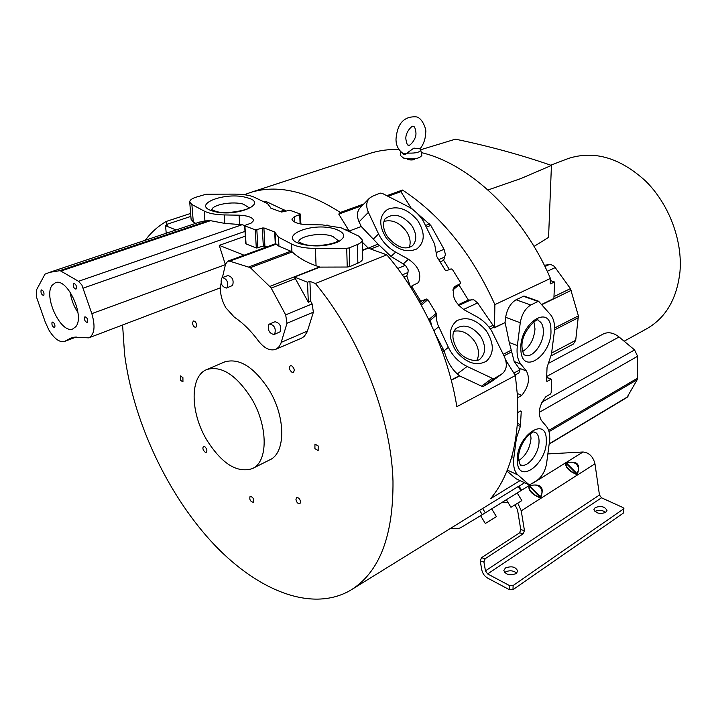 <?xml version="1.0" encoding="UTF-8"?>
<svg xmlns="http://www.w3.org/2000/svg" width="716" height="716" viewBox="0 0 716 716"><rect width="100%" height="100%" fill="white"/><g stroke="black" fill="none" stroke-linecap="round" stroke-linejoin="round"><path stroke-width="1.07" d="M520.031 480.624L490.541 498.73C507.161 478.771 516.254 451.134 517.811 415.817L517.498 396.064L515.359 375.542L456.835 406.679C448.449 353.507 421.849 295.833 386.846 254.851L368.31 248.175L362.529 250.43M313.465 245.516L323.668 245.167M227.16 287.528L226.381 288.065C221.862 286.785 220.268 283.482 221.593 278.157L222.399 277.602C226.927 278.909 228.52 282.22 227.16 287.528M274.675 334.103L274.004 334.551C269.135 333.307 267.435 329.942 268.921 324.446L269.628 323.981C274.505 325.261 276.188 328.635 274.675 334.103M77.946 312.516C73.784 306.287 71.197 299.485 70.177 292.119M226.453 288.038L232.619 285.451C233.989 280.153 232.405 276.85 227.876 275.553L222.399 277.602L225.549 264.106L227.795 261.161L229.738 261.161L250.314 267.659L270.997 287.725L285.666 314.861L287 323.247L280.77 343.77L278.613 347.26L275.624 349.372C269.959 351.144 264.204 348.298 258.36 340.834C250.842 330.702 242.831 322.827 234.338 317.188L225.835 307.773C221.155 299.386 219.535 291.385 220.967 283.769L221.128 283.089M278.479 237.175L278.945 246.215L291.904 251.674L291.546 243.995L278.479 237.175L274.658 231.948L263.882 227.93L255.236 229.8L244.917 225.925L245.024 225.352L251.074 223.168L253.741 220.483C252.578 217.36 247.682 215.597 239.063 215.185L224.215 214.934C215.498 214.71 208.821 213.431 204.194 211.068L191.888 204.507L189.713 201.957C189.749 200.212 191.709 198.672 195.566 197.33L206.181 194.206L234.427 194.117C241.901 194.126 248.148 194.985 253.16 196.694L267.542 203.613L271.095 208.311L281.531 212.034L289.81 210.28L300.156 213.941L300.102 214.487L294.348 216.608L291.886 219.123C293.104 222.327 298.223 224.171 307.245 224.636L322.442 224.905L341.093 227.804L358.913 236.199L362.287 239.958C362.215 241.677 360.587 243.198 357.409 244.532L349.283 247.897L346.714 248.3L315.389 248.398C305.276 248.327 297.328 246.859 291.546 243.995M278.945 246.215L275.687 243.646L275.15 233.443M274.076 334.515L280.099 331.812C281.621 326.353 279.938 322.997 275.06 321.735L274.989 321.761M315.389 248.398L316.069 265.761C307.71 262.808 300.622 258.977 294.804 254.252L291.904 251.674M60.869 271.06L78.518 281.298L81.892 285.04L91.836 313.653C95.541 326.577 94.521 334.649 88.757 337.863L74.527 337.191L70.866 338.095L64.485 341.46C59.383 342.561 54.139 338.677 48.769 329.799L45.215 321.949L36.668 297.596L36.346 290.186L45.027 274.112L49.592 272.349L59.661 270.711L60.869 271.06L210.531 220.68L204.937 220.913L204.194 211.068M244.72 225.531L242.151 224.699L224.797 223.401L210.531 220.68M52.125 285.281C43.202 296.496 61.066 334.193 72.817 328.93L75.789 326.684C85.186 316.239 67.268 277.504 55.445 282.695L52.125 285.281M73.399 283.724C72.934 286.525 73.766 288.324 75.914 289.13L76.326 288.817C76.8 286.015 75.968 284.207 73.811 283.402L73.399 283.724M84.622 317.072C84.148 319.864 84.998 321.654 87.173 322.451L87.54 322.164C88.023 319.381 87.173 317.591 84.998 316.794L84.622 317.072M41.081 290.231C40.687 292.916 41.492 294.652 43.506 295.44L43.882 295.135C44.285 292.459 43.479 290.714 41.474 289.926L41.081 290.231M52.026 322.343C51.624 325.019 52.438 326.747 54.47 327.525L54.819 327.257C55.23 324.59 54.416 322.862 52.384 322.075L52.026 322.343M244.648 225.683L245.785 243.78L256.319 248.013L263.318 246.116L266.898 246.868M251.307 398.159C268.294 426.047 268.276 462.133 252.256 468.649C236.942 473.303 221.754 463.708 206.691 439.857C190.098 412.291 189.686 375.739 206.969 369.492C221.513 365.446 236.298 375.005 251.307 398.159M275.911 349.247L301.705 338.068L304.273 336.404L307.209 331.794L313.384 312.176L312.122 303.915L310.735 301.355L308.327 302.215L294.491 277.083L307.486 282.256L309.903 281.334L315.407 283.518L386.846 254.851M316.069 265.761L319.954 267.113L294.491 277.083M225.406 264.705L219.257 245.364L245.302 236.155M219.257 245.364L244.066 255.209M252.739 468.398L269.574 459.949C285.729 453.353 286.006 417.544 269.144 390.005C254.225 367.138 239.439 357.758 224.779 361.875L224.224 362.108M314.897 448.619L318.155 450.534L318.199 445.97L314.95 444.063L314.897 448.619M291.976 372.284L293.3 372.374C294.885 370.324 294.339 368.131 291.663 365.804L290.347 365.724C288.763 367.764 289.309 369.957 291.976 372.284M196.721 325.127C196.148 322.352 195.02 320.965 193.329 320.983L192.461 323.158C193.043 325.941 194.17 327.319 195.862 327.301L196.721 325.127M182.911 377.592L180.369 375.9L180.396 380.241L182.947 381.932L182.911 377.592M204.651 446.542L203.514 446.408C202.342 448.118 202.87 450.042 205.116 452.163L206.262 452.297C207.434 450.579 206.897 448.663 204.651 446.542M250.045 496.465C249.293 499.58 250.349 501.531 253.222 502.301L253.383 502.193C254.153 499.088 253.097 497.137 250.224 496.349L250.045 496.465M295.95 499.41C296.612 502.453 297.928 503.912 299.897 503.778L300.63 501.979C299.968 498.936 298.653 497.477 296.684 497.602L295.95 499.41M308.327 302.215L307.486 282.256M310.735 301.355L309.903 281.334M319.954 267.113L347.242 267.032L349.802 266.62L357.866 263.166L357.409 244.532M349.283 247.897L349.802 266.62M357.866 263.166C361.025 261.796 362.645 260.23 362.717 258.476L362.717 258.324M189.722 202.073L191.109 219.391L193.293 222.014L195.719 223.356M198.305 222.488L204.937 220.913M166.219 233.246L165.557 225.755L167.839 224.967L166.515 224.439L166.246 221.441C158.173 226.131 151.166 232.405 145.241 240.281M176.073 229.943L165.557 225.755M300.111 223.911L299.709 214.621M300.102 214.487L300.523 223.992M122.588 324.992L124.566 354.134C132.988 419.907 166.031 491.597 210.692 540.84C255.263 589.671 310.977 613.182 350.464 590.324C379.283 572.702 393.451 536.266 392.986 481.018C391.285 417.446 360.023 337.227 315.407 283.518M403.913 277.101L406.778 275.893L407.968 272.483L408.21 269.941L405.426 265.296L391.034 256.471L378.039 244.066L368.31 248.175L362.341 242.214L368.105 247.951L362.529 250.144M166.246 221.441L190.635 213.44M244.344 194.707L250.788 192.389C277.181 184.361 307.03 191.047 340.324 212.455L363.853 203.971M449.38 269.547L443.651 260.347L445.406 254.395L444.054 249.302L430.799 225.397L410.975 207.855L400.897 191.655L402.499 190.044L386.81 195.701M402.499 190.044C440.949 215.212 471.737 253.401 494.872 304.613L494.47 327.794L505.12 322.594L494.362 327.507M550.344 280.565L554.596 282.014L550.21 283.93L550.434 278.443L494.872 304.613M550.434 278.443C523.038 213.923 469.589 163.74 421.276 152.597M398.91 149.465C388.86 149.205 379.382 150.458 370.485 153.206L367.809 154.083M518.563 486.316L519.01 486.075L521.579 490.254L529.93 485.036M519.064 486.155L524.56 482.736M415.182 158.71C414.108 159.972 411.807 160.286 408.263 159.641L407.001 158.836M352.048 589.34L482.647 508.494L485.296 512.835L521.579 490.254M520.89 490.693L518.295 486.477L482.647 508.494M518.295 486.477L519.01 486.075M348.128 231L348.773 230.758L350.759 232.261L349.157 231.044L338.766 214.093L340.324 212.455M348.773 230.758L344.888 229.433M328.143 225.2L326.702 225.093M301.776 224.215L300.872 223.884M190.868 216.402L166.515 224.439M286.194 210.987L266.656 201.778L263.685 201.706M420.024 148.901C423.675 144.202 425.555 138.77 425.662 132.603C426.879 130.401 422.261 116.932 415.647 116.824C400.369 116.252 396.906 128.799 396.002 139.083C395.957 145.303 398.311 150.091 403.072 153.466L406.455 153.43L413.902 148.105L420.024 148.874L420.722 149.957C419.961 152.266 415.871 153.314 408.433 153.099L406.455 153.43M383.991 221.369C392.592 219.284 400.226 222.855 406.894 232.082C410.214 237.694 410.975 242.867 409.194 247.602M453.989 331.257C461.981 329.799 468.998 333.361 475.021 341.944C478.959 348.755 479.568 354.885 476.829 360.327M494.398 378.406L492.268 378.308L467.109 366.458C458.929 362.403 452.691 356.04 448.386 347.358L437.601 324.205L436.581 319.864L436.268 313.322L427.819 299.646L426.476 299.028L421.608 300.989L420.256 300.371L412.022 287.026L412.192 285.747L418.502 282.614C421.849 274.022 418.493 266.218 408.451 259.201L395.635 252.113C388.081 247.781 382.389 241.731 378.576 233.944L368.391 212.339C365.903 206.593 366.207 201.921 369.295 198.341L372.454 196.238L380.089 193.096L382.281 193.383L407.27 206.145C413.83 209.582 419.155 214.514 423.245 220.94L434.594 244.031L436.903 256.775L445.164 270.066L446.471 270.684L451.125 268.867L452.431 269.485L460.486 282.417L460.478 283.581L454.472 286.642C451.196 295.18 454.553 302.975 464.532 310.01L476.99 316.83C482.906 320.142 487.793 324.831 491.641 330.89L504.332 356.559C507.501 363.943 506.856 369.626 502.39 373.627L494.398 378.406L483.658 386.246L491.632 381.458L502.229 373.734M605.745 512.396L606.98 510.553C605.047 506.606 601.136 505.603 595.22 507.555L593.958 509.425C595.9 513.372 599.829 514.365 605.745 512.396M594.915 511.484L594.987 511.439C598.737 509.711 602.335 510.025 605.772 512.379M516.147 573.579L517.722 571.153C515.771 566.812 511.68 565.756 505.433 567.994L503.822 570.446C505.782 574.787 509.89 575.834 516.147 573.579M504.69 572.567L505.317 572.066C509.497 570.088 513.3 570.437 516.728 573.113M533.912 321.842L535.004 329.011C533.921 339.509 529.804 347 522.635 351.484M530.52 433.493L531.012 438.407C529.903 448.511 525.786 455.913 518.653 460.603M402.159 152.875L404.039 154.665L408.433 153.099M400.969 151.908L400.271 155.417L403.591 158.093C413.427 159.695 419.522 158.773 421.858 155.336L421.84 155.256M420.659 149.751L455.465 139.173C489.153 146.162 521.141 154.916 551.436 165.432L520.953 178.526L488.026 189.973M624.137 341.219L646.235 329.029C665.656 318.119 676.897 299.037 679.967 271.794C682.67 240.54 669.12 204.409 645.841 181.255C620.137 157.744 594.307 150.154 568.334 158.478L566.893 159.033M480.579 515.708L485.296 523.459L486.612 522.716L496.421 516.63L491.677 508.861M506.337 499.75L510.955 507.295L521.866 500.6L517.194 492.993M517.596 397.792L521.776 395.339C528.685 386.685 530.234 378.576 526.43 371.031L520.845 364.149C517.605 359.924 516.442 353.74 517.364 345.613L520.272 322.746C521.74 314.387 525.231 308.48 530.744 305.016L538.566 301.221L550.523 314.691C553.459 318.217 554.811 323.346 554.569 330.094L551.454 354.151L547.051 367.371L546.505 380.751L547.096 381.333L551.105 379.283L551.696 379.856L551.15 392.726L550.479 393.997L545.843 396.754C539.157 405.319 537.618 413.15 541.233 420.247L546.433 426.414C548.859 429.421 549.969 433.78 549.763 439.517L546.568 463.637C545.207 471.065 541.994 476.686 536.937 480.499L529.393 484.983L517.892 474.95C514.285 471.531 512.942 465.749 513.873 457.596L516.433 438.031L520.353 426.423L517.292 425.098M534.029 246.42L548.563 237.381L551.436 165.432M479.666 510.436L482.253 514.697L485.296 512.835M450.346 528.614L457.533 528.623L460.37 527.88L482.253 514.697M506.91 471.021L515.923 478.673M523.987 296.048L516.084 299.753C510.553 303.163 507.08 309.017 505.657 317.304L505.04 322.298M541.6 304.461L553.898 298.465L554.596 282.014M505.12 322.594L509.273 342.49L517.364 345.613M516.084 299.753L530.744 305.016M537.653 301.311L523.002 296.102M551.168 355.825L573.373 344.029L575.709 340.297L578.385 315.863L570.428 288.602L554.265 266.28L550.783 264.464L544.312 265.251M627.001 397.434L637.222 379.65L637.616 356.264L634.573 349.927L619.054 336.976C613.54 332.68 608.305 331.669 603.346 333.951L603.114 334.077M515.046 375.032L518.894 372.982L520.067 369.769L514.186 361.508L509.273 342.49M520.353 426.423L521.248 411.557L520.622 410.993L517.883 412.434M513.121 585.518L512.987 589.644L509.443 589.724L509.568 585.59L513.121 585.518L623.931 508.682L622.947 507.528L601.512 497.799L599.462 495.016L594.969 463.816C593.108 456.584 589.134 452.637 583.039 451.993L547.919 453.917M508.074 502.587L501.576 502.713M517.793 503.196L521.248 510.821L524.443 530.547L523.262 533.733L519.583 532.829L481.474 557.728L480.239 561.022L483.935 562.024L485.171 558.722L523.262 533.733M519.583 532.829L520.756 529.652L517.552 509.971L515.01 504.905M540.929 497.065C544.428 487.095 540.723 483.3 529.813 485.672L528.802 486.298C528.623 490.881 532.337 494.684 539.927 497.71L540.929 497.065L540.285 496.635C545.458 489.798 537.85 482.083 530.091 486.182L529.813 485.672M577.463 473.804C580.739 464.201 577.078 460.54 566.508 462.831L565.55 463.422C565.658 467.7 569.318 471.361 576.514 474.413L577.463 473.804L576.845 473.383C581.777 466.796 574.277 459.368 566.795 463.324L566.508 462.831M483.935 562.024L485.457 570.858L487.623 573.937L509.568 585.59M509.443 589.724L487.533 578.036C484.499 576.192 482.575 573.462 481.77 569.838L480.239 561.022M528.802 486.298L530.091 486.182L540.285 496.635L539.783 496.958L529.589 486.504C527.182 488.724 534.834 496.573 539.783 496.958L539.918 497.71M565.55 463.422L566.795 463.324L576.845 473.383L576.362 473.688L566.311 463.619C564.199 465.633 571.744 473.195 576.362 473.688L576.514 474.413M512.987 589.644L623.224 513.211L623.931 508.682M490.29 328.859L494.165 326.97L477.635 302.922L473.84 299.825L468.371 300.058L458.938 284.896M494.165 326.97L494.362 327.498M406.778 275.893L410.411 286.848M431.506 325.306L430.37 320.213L428.723 319.47M411.933 285.979L410.617 287.161M435.856 335.079L444.099 350.777L448.386 347.358M515.359 375.542L505.612 359.88M467.109 366.458L457.336 373.904L459.663 375.927L481.546 386.148L483.658 386.246M459.663 375.927L451.259 380.223M400.897 191.655L388.009 196.309M362.278 205.599L338.766 214.093M490.746 382.04L501.495 374.208M349.157 231.044L361.249 226.507L373.287 239.144L378.576 233.944M369.295 198.341L360.023 207.944C356.935 211.515 356.622 216.151 359.065 221.853L361.249 226.507M410.528 208.025L410.975 207.855M378.039 244.066L373.287 239.144M457.336 373.904C452.315 369.465 448.368 363.254 445.504 355.27L444.099 350.777M440.063 261.859L443.651 260.347M458.177 304.73L468.371 300.058M460.352 283.661L452.807 290.096M452.834 289.926L459.994 283.822M249.034 207.694L243.467 204.212C233.112 200.963 212.67 204.472 211.766 209.752M338.176 240.585L332.806 236.387L331.311 235.913C319.891 232.306 299.118 236.056 298.608 241.927M276.054 244.21L229.738 261.161M248.882 266.88L291.018 251.128M250.314 267.659L292.218 251.96M78.518 281.298L242.151 224.699M275.275 243.798L274.658 231.948M239.654 224.448L239.063 215.185M224.215 214.934L224.797 223.401M246.886 197.67C225.907 191.127 190.17 204.803 212.956 211.122C234.955 218.022 270.326 203.478 246.886 197.67M301.159 244.093C314.118 247.083 326.335 246.42 337.809 242.089C346.526 237.068 345.533 232.682 334.837 228.914C311.362 221.539 275.785 236.933 301.159 244.093M245.006 231.375L83.262 288.109M244.917 225.925L246.053 244.031M256.319 248.013L255.236 229.8M256.838 229.782L257.903 247.996M263.318 246.116L262.289 227.948M263.882 227.93L264.902 246.098M295.502 278.56L271.212 288.101M269.995 286.364L319.551 266.961M209.072 220.474L59.661 270.711M75.592 337.066L65.854 340.735M91.836 313.653L225.388 264.625M281.272 342.338L307.45 331.069M313.384 312.176L287 323.247M285.666 314.861L312.122 303.915M347.242 267.032L346.714 248.3M191.888 204.507L193.293 222.014M294.348 216.608L294.589 221.969M346.687 230.301L347.35 230.051M280.171 211.551L284.691 209.985M266.656 201.778L264.983 202.342M265.394 201.536L264.168 201.948M412.452 245.785C416.828 240.845 416.837 234.49 412.479 226.739L411.387 225.119C402.437 215.042 393.925 212.75 385.843 218.255C383.794 218.819 381.136 228.332 388.018 237.363C397.111 247.512 405.256 250.314 412.452 245.785L412.362 245.865M480.105 358.904L480.275 358.779C485.779 353.444 486.048 346.258 481.098 337.2L479.98 335.544C471.916 326.156 463.977 323.775 456.155 328.411C451.34 332.904 451.894 340.243 457.819 350.419C464.961 361.079 478.342 362.153 480.275 358.779L480.105 358.904M386.273 237.989C396.19 249.526 406.33 253.195 416.685 249.007C425.044 242.33 425.376 232.825 417.661 220.492C408.075 209.215 398.078 205.492 387.669 209.314C378.961 215.722 378.504 225.28 386.273 237.989M486.361 330.89C476.65 319.461 466.769 316.087 456.71 320.777C448.413 328.107 448.261 338.31 456.253 351.386C466.304 363.084 476.328 366.386 486.307 361.303C494.264 353.695 494.282 343.564 486.361 330.89M444.958 256.955L438.657 259.604M407.968 272.483L402.329 274.846M524.909 355.19L525.267 355.324C532.355 358.34 543.211 344.306 543.372 332.126L543.363 330.201C543.032 325.01 541.278 321.797 538.074 320.571C539.318 315.792 519.959 331.794 522.107 348.03C523.799 357.186 524.443 354.071 525.267 355.324L524.909 355.19M520.469 464.729L520.774 464.863C527.468 468.219 538.924 453.711 539.032 441.915L539.032 440.143C538.754 435.892 537.331 433.207 534.754 432.079C533.384 432.956 535.362 429.367 527.146 436.491C521.132 444.144 518.25 451.742 518.518 459.296C519.995 464.612 520.747 466.465 520.774 464.863L520.469 464.72M520.881 349.927C521.83 376.625 552.824 354.796 550.899 329.503C550.747 302.608 518.796 323.587 520.881 349.927M517.337 461.373C518.277 485.833 548.17 462.572 546.272 439.481C546.066 414.752 515.287 437.369 517.337 461.373M520.272 322.746L505.657 317.304M541.797 304.694L571.305 290.293M553.969 296.612L570.428 288.602M637.222 379.65L549.02 431.676M627.968 396.61L549.342 443.741M515.475 478.467L529.16 484.839M517.892 474.95L507.304 470.054M503.223 354.286L511.009 350.303M511.313 352.03L503.966 355.807M520.845 364.149L514.186 361.508M513.82 373.072L520.067 369.769M521.776 395.339L517.337 393.496M526.43 371.031L519.154 368.122M517.426 423.371L520.818 424.839M521.248 411.557L520.308 411.154M516.433 438.031L515.842 437.771M511.815 456.665L513.873 457.596M533.295 482.942L583.039 451.993M555.347 267.542L547.239 271.319M544.948 266.54L549.467 264.464M541.708 402.267L634.573 349.927M619.054 336.976L546.675 376.482M554.605 328.017L578.376 315.863M548.653 430.486L637.5 378.182M520.756 529.652L524.443 530.547M594.969 463.816L521.248 510.821M551.597 353.069L575.709 340.297M546.55 381.118L547.096 381.333M551.105 379.283L546.639 377.502M637.616 356.264L539.354 412.318M578.456 317.618L554.587 329.843M485.457 570.858L599.462 495.016M601.512 497.799L487.623 573.937M623.224 513.211L623.502 509.318M404.039 154.665L403.717 153.743M481.474 557.728L485.171 558.722M428.956 319.479L436.268 313.322M427.819 299.646L421.339 305.24M420.677 304.049L426.476 299.028M421.608 300.989L419.836 302.528M419.155 301.329L420.256 300.371M412.022 287.026L411.074 287.877M403.377 263.9L408.451 259.201M397.711 268.491L405.426 265.296M441.844 350.169L443.499 349.363M438.648 326.791L433.941 330.685M436.644 314.942L430.37 320.213M481.546 386.148L492.268 378.308M451.187 379.928L459.43 375.721M368.391 212.339L359.065 221.853M429.654 223.848L425.653 225.424M379.39 245.597L370.673 249.025M395.635 252.113L391.034 256.471M442.551 352.12L444.26 351.296M430.799 225.397L426.468 227.097M436.724 252.336L444.054 249.302M458.786 305.455L471.593 299.574M477.635 302.922L463.556 309.446M489.073 327.221L493.235 325.198M455.179 286.167L453.899 287.259M275.06 321.735L269.628 323.981M249.472 207.273C251.307 209.188 225.495 215.382 214.773 210.978L211.336 209.457M298.357 241.713L302.966 243.896C313.25 247.897 336.583 244.058 338.462 240.281M275.687 243.655L227.795 261.161M76.281 337.003L64.709 341.371M220.439 287.778L88.999 337.773M224.779 361.875L206.969 369.492M362.717 258.476L362.287 239.958M199.674 222.032L49.592 272.349M270.702 208.096L270.648 207.076M300.443 214.191L300.881 224.063M370.485 153.206L250.788 192.389M413.544 126.526C414.564 126.401 415.361 128.433 415.924 132.621C416.667 139.853 408.559 147.192 408.451 145.097C407.449 145.563 406.59 143.54 405.874 139.029C405.166 131.654 413.177 124.441 413.311 126.464M420.722 149.957L421.858 155.336M550.765 165.199L568.334 158.478M538.566 301.221L523.924 296.021M529.339 484.956L515.717 478.619M548.814 363.2L603.346 333.951M549.297 444.027L627.162 397.353M546.639 377.332L551.427 379.238M412.049 285.845L410.599 287.134M460.478 283.581L452.798 290.123"/></g></svg>
